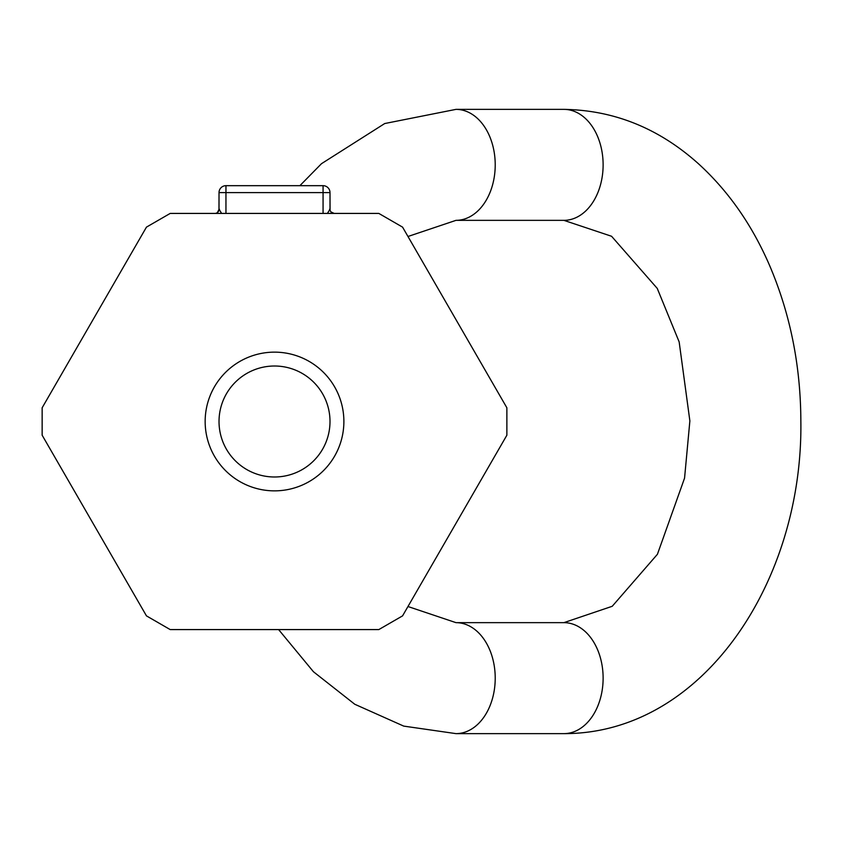 <?xml version="1.0" encoding="UTF-8"?>
<svg xmlns="http://www.w3.org/2000/svg" width="843" height="843" viewBox="0 0 843 843"><rect width="100%" height="100%" fill="white"/><g stroke="black" fill="none" stroke-linecap="round" stroke-linejoin="round"><path stroke-width="1.26" d="M170.202 213.416L146.461 227.125L42.15 407.791L42.15 435.209L146.461 615.875L170.202 629.584L378.823 629.584L402.564 615.875L506.875 435.209L506.875 407.791L402.564 227.125L378.823 213.416L170.202 213.416M212.088 213.416L214.86 213.416A4.162 4.162 0 0 0 219.022 209.254L219.022 192.604L323.069 192.604L323.069 213.416M219.443 209.254L218.959 210.244M218.906 210.234A4.162 4.162 0 0 1 217.652 212.341M218.969 209.949L219.022 192.604A6.934 6.934 0 0 1 225.956 185.671L225.956 213.416M330.066 209.949L330.003 192.604L330.003 209.254L327.4 213.416M329.592 209.254L330.066 210.244M330.972 211.92L334.165 213.416A4.162 4.162 0 0 1 330.003 209.254A4.162 4.162 0 0 0 334.165 213.416A4.162 4.162 0 0 1 331.078 212.036M330.003 192.604L323.069 192.604L323.069 185.671A6.934 6.934 0 0 1 330.003 192.604A6.934 6.934 0 0 0 323.069 185.671L225.956 185.671A6.934 6.934 0 0 0 219.022 192.604L219.022 209.254L217.526 212.447M221.625 213.416L219.022 209.254M343.881 421.5A69.358 69.358 0 0 0 274.512 352.142A69.358 69.358 0 0 0 205.155 421.5A69.358 69.358 0 0 0 274.512 490.858A69.358 69.358 0 0 0 343.881 421.5M330.003 421.5A55.49 55.49 0 0 0 274.512 366.01A55.49 55.49 0 0 0 219.022 421.5A55.49 55.49 0 0 0 274.512 476.99A55.49 55.49 0 0 0 330.003 421.5M563.893 733.631A55.49 39.242 90 0 0 603.124 678.141A55.49 39.242 90 0 0 563.893 622.65L455.989 622.65A55.49 39.242 90 0 1 495.22 678.141A55.49 39.242 90 0 1 455.989 733.631L563.893 733.631C703.357 733.884 803.358 580.532 800.85 420.71C800.608 365.367 790.165 313.575 769.522 265.313C751.967 224.754 728.247 190.887 698.373 163.679C658.889 128.284 614.062 110.18 563.893 109.369L455.989 109.369A55.49 39.242 -90 0 1 495.22 164.859A55.49 39.242 -90 0 1 455.989 220.35L563.893 220.35A55.49 39.242 -90 0 0 603.124 164.859A55.49 39.242 -90 0 0 563.893 109.369M455.989 622.65L407.97 606.517M407.98 236.493L455.989 220.35M563.893 622.65L612.229 606.286L657.424 554.273L684.558 478.139L689.869 420.92L679.163 341.921L657.245 288.401L611.575 236.272L563.893 220.35M455.989 733.631L403.734 726.108L354.766 704.253L313.438 671.734L278.611 629.584M299.887 185.671L321.499 163.679L384.714 123.542L455.989 109.369"/></g></svg>
